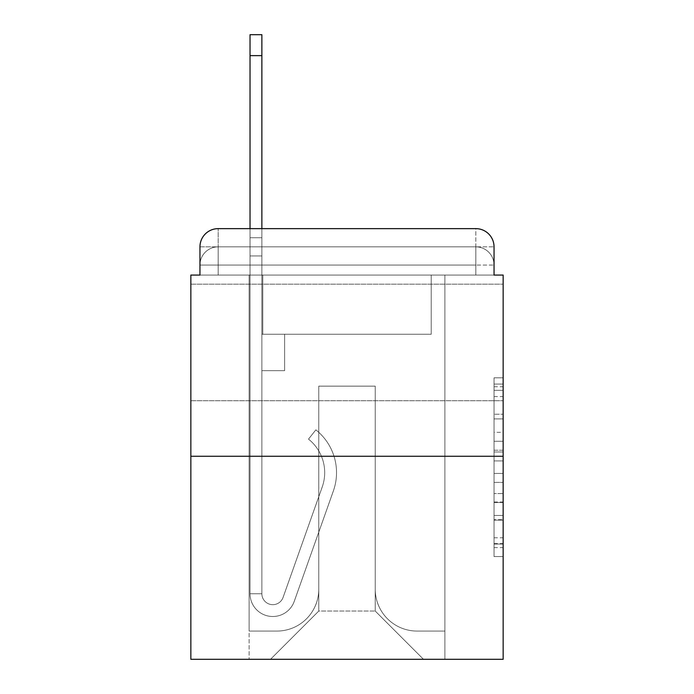 <?xml version="1.0" encoding="UTF-8"?>
<svg xmlns="http://www.w3.org/2000/svg" width="694" height="694" viewBox="0 0 694 694"><rect width="100%" height="100%" fill="white"/><g stroke="black" fill="none" stroke-linecap="round" stroke-linejoin="round"><path stroke-width="0.52" stroke-dasharray="3.47 2.6" d="M494.041 432.327L494.041 460.929L503.15 460.929L503.15 547.618L503.15 386.749L503.15 460.929L494.041 460.929L494.041 384.068L494.041 556.553L494.041 377.814L494.041 544.044L503.15 544.044L494.041 544.044L503.15 544.044L494.041 544.044L494.041 515.442L494.041 556.553L503.15 556.553L503.15 377.814L503.15 543.602L503.15 473.438L494.041 473.438L503.15 473.438L503.15 515.442L503.15 390.323L494.041 390.323L503.15 390.323L503.15 556.553L503.15 386.749L503.15 556.553L494.041 556.553L494.041 377.814L503.15 377.814L503.15 386.749L503.15 377.814L503.15 386.749L503.15 377.814L503.15 384.068L503.15 377.814L494.041 377.814L494.041 390.323L503.15 390.323L494.041 390.323L494.041 432.327L503.15 432.327M503.15 342.446L503.15 284.176L503.15 342.446M190.85 342.446L190.85 284.176L190.85 342.446M218.168 275.067L199.959 275.067L199.959 265.056L475.832 265.056L199.959 265.056L218.168 265.056L218.168 246.847L475.832 246.847L218.168 246.847L475.832 246.847L475.832 265.056L494.041 265.056L475.832 265.056L475.832 246.847L475.832 265.056L494.041 265.056L475.832 265.056L494.041 265.056L475.832 265.056L494.041 265.056L475.832 265.056L494.041 265.056L475.832 265.056L494.041 265.056L475.832 265.056L494.041 265.056L475.832 265.056L494.041 265.056L475.832 265.056L494.041 265.056L475.832 265.056L494.041 265.056L475.832 265.056L494.041 265.056L475.832 265.056L475.832 246.847L475.832 265.056L475.832 246.847L475.832 265.056L475.832 246.847L475.832 265.056L475.832 246.847L475.832 265.056L475.832 246.847L475.832 265.056L475.832 246.847L475.832 265.056L475.832 246.847L475.832 265.056L475.832 246.847L475.832 265.056L475.832 246.847L475.832 265.056L475.832 246.847L494.041 246.847L218.168 246.847L475.832 246.847L218.168 246.847L475.832 246.847L218.168 246.847L475.832 246.847L218.168 246.847L475.832 246.847L218.168 246.847L475.832 246.847L475.832 275.067L199.959 275.067L199.959 265.056L218.168 265.056L218.168 246.847L199.959 246.847A18.209 18.209 0 0 1 218.168 228.638L475.832 228.638L218.168 228.638A18.209 18.209 0 0 0 199.959 246.847L218.168 246.847A18.209 18.209 0 0 0 199.959 265.056L218.168 265.056L199.959 265.056L218.168 265.056L199.959 265.056L218.168 265.056L199.959 265.056L218.168 265.056L199.959 265.056L218.168 265.056L199.959 265.056L218.168 265.056L199.959 265.056L218.168 265.056L199.959 265.056L218.168 265.056L199.959 265.056L199.959 275.067L199.959 265.056L199.959 275.067L199.959 265.056L199.959 275.067L199.959 265.056L199.959 275.067L199.959 265.056L199.959 275.067L190.85 275.067L190.85 659.3L503.15 659.3L503.15 275.067L494.041 275.067L494.041 246.847A18.209 18.209 0 0 0 475.832 228.638A18.209 18.209 0 0 1 494.041 246.847L494.041 275.067L199.959 275.067L199.959 246.847L199.959 275.067L494.041 275.067L475.832 275.067L494.041 275.067L475.832 275.067L494.041 275.067L475.832 275.067L494.041 275.067L475.832 275.067L494.041 275.067L475.832 275.067L494.041 275.067L475.832 275.067L494.041 275.067L475.832 275.067L494.041 275.067L475.832 275.067L494.041 275.067L475.832 275.067L494.041 275.067L475.832 275.067L494.041 275.067L475.832 275.067L475.832 228.638A18.209 18.209 0 0 1 494.041 246.847A18.209 18.209 0 0 0 475.832 228.638L475.832 246.847A18.209 18.209 0 0 1 494.041 265.056A18.209 18.209 0 0 0 475.832 246.847A18.209 18.209 0 0 1 494.041 265.056A18.209 18.209 0 0 0 475.832 246.847A18.209 18.209 0 0 1 494.041 265.056A18.209 18.209 0 0 0 475.832 246.847A18.209 18.209 0 0 1 494.041 265.056A18.209 18.209 0 0 0 475.832 246.847A18.209 18.209 0 0 1 494.041 265.056A18.209 18.209 0 0 0 475.832 246.847A18.209 18.209 0 0 1 494.041 265.056L494.041 275.067L475.832 275.067L475.832 265.056L475.832 275.067L475.832 265.056L475.832 275.067L475.832 265.056L475.832 275.067L475.832 265.056L475.832 275.067L475.832 265.056L475.832 275.067L475.832 265.056L475.832 275.067L475.832 265.056L475.832 275.067L475.832 265.056L475.832 275.067L475.832 265.056L475.832 275.067L475.832 265.056L475.832 275.067L475.832 265.056L475.832 275.067L218.168 275.067L218.168 265.056L199.959 265.056L218.168 265.056L218.168 246.847A18.209 18.209 0 0 0 199.959 265.056A18.209 18.209 0 0 1 218.168 246.847A18.209 18.209 0 0 0 199.959 265.056A18.209 18.209 0 0 1 218.168 246.847A18.209 18.209 0 0 0 199.959 265.056A18.209 18.209 0 0 1 218.168 246.847A18.209 18.209 0 0 0 199.959 265.056A18.209 18.209 0 0 1 218.168 246.847A18.209 18.209 0 0 0 199.959 265.056A18.209 18.209 0 0 1 218.168 246.847L218.168 275.067L218.168 246.847L218.168 275.067L218.168 246.847L218.168 275.067L218.168 265.056L218.168 275.067L218.168 265.056L218.168 275.067L218.168 265.056L218.168 275.067L218.168 265.056L218.168 275.067L218.168 265.056L218.168 275.067L218.168 265.056L218.168 275.067L218.168 265.056L218.168 275.067L218.168 265.056L218.168 275.067L218.168 265.056L218.168 275.067L199.959 275.067L218.168 275.067M503.15 450.206L503.15 441.271L503.15 450.206L494.041 450.206L494.041 414.231L494.041 520.136L494.041 493.547L503.15 493.547L494.041 493.547L494.041 556.553L503.15 556.553L494.041 556.553L503.15 556.553L494.041 556.553L494.041 377.814L503.15 377.814L494.041 377.814L503.15 377.814L494.041 377.814L494.041 450.206L503.15 450.206M190.85 456.262L503.15 456.262M250.031 228.638L261.872 228.638L261.872 237.738L261.872 34.7L261.872 334.256L284.627 334.256L261.872 334.256L284.627 334.256L261.872 334.256L261.872 593.743A10.922 10.922 0 0 0 283.091 597.395A10.922 10.922 0 0 1 261.872 593.743A10.922 10.922 0 0 0 283.091 597.395L322.233 486.945A42.794 42.794 0 0 0 308.5 439.129A42.794 42.794 0 0 1 322.233 486.945A42.794 42.794 0 0 0 308.5 439.129L315.857 429.855A54.626 54.626 0 0 1 333.389 490.892L294.247 601.351A22.763 22.763 0 0 1 250.031 593.743L250.031 237.738L261.872 237.738L261.872 34.7L261.872 334.256L261.872 34.7L261.872 334.256L284.627 334.256L284.627 370.674L284.627 334.256L284.627 370.674L261.872 370.674L261.872 593.743L250.031 593.743L250.031 237.738L261.872 237.738L261.872 34.7L261.872 334.256L284.627 334.256L261.872 334.256L261.872 370.674L261.872 34.7L261.872 334.256L284.627 334.256L261.872 334.256L284.627 334.256L284.627 370.674L261.872 370.674L261.872 593.743L250.031 593.743L250.031 34.7L250.031 255.947L250.031 237.738L261.872 237.738L261.872 34.7L261.872 593.743A10.922 10.922 0 0 0 283.091 597.395L322.233 486.945A42.794 42.794 0 0 0 308.5 439.129L315.857 429.855A54.626 54.626 0 0 1 333.389 490.892L294.247 601.351A22.763 22.763 0 0 1 250.031 593.743L250.031 237.738L261.872 237.738L261.872 34.7L261.872 255.947L261.872 34.7L250.031 34.7L250.031 237.738L261.872 237.738L261.872 334.256L261.872 237.738L250.031 237.738L250.031 34.7L250.031 255.947L250.031 237.738L261.872 237.738L250.031 237.738L261.872 237.738L250.031 237.738L250.031 34.7L250.031 255.947L250.031 237.738L261.872 237.738L250.031 237.738L261.872 237.738L250.031 237.738L250.031 34.7L250.031 255.947L250.031 237.738L261.872 237.738L250.031 237.738L261.872 237.738L250.031 237.738L250.031 34.7L250.031 255.947L250.031 237.738L261.872 237.738L250.031 237.738L261.872 237.738L250.031 237.738L250.031 34.7L250.031 255.947L250.031 237.738L261.872 237.738L250.031 237.738L261.872 237.738L250.031 237.738L250.031 34.7L250.031 255.947L250.031 237.738L261.872 237.738L250.031 237.738L261.872 237.738L250.031 237.738L250.031 34.7L250.031 255.947L250.031 237.738L261.872 237.738L250.031 237.738L261.872 237.738L250.031 237.738L250.031 34.7L250.031 255.947L261.872 255.947L261.872 334.256L284.627 334.256L284.627 370.674L261.872 370.674L261.872 334.256L284.627 334.256L261.872 334.256L261.872 593.743A10.922 10.922 0 0 0 283.091 597.395A10.922 10.922 0 0 1 261.872 593.743L250.031 593.743L250.031 255.947L261.872 255.947L261.872 237.738L250.031 237.738L261.872 237.738L250.031 237.738L261.872 237.738L261.872 334.256L261.872 255.947L261.872 334.256L284.627 334.256L261.872 334.256L284.627 334.256L284.627 370.674L261.872 370.674L261.872 593.743L250.031 593.743L250.031 255.947L261.872 255.947L261.872 237.738L250.031 237.738L250.031 34.7L250.031 255.947L261.872 255.947L261.872 370.674L261.872 237.738L250.031 237.738L261.872 237.738L250.031 237.738L250.031 55.641L250.031 255.947L261.872 255.947L261.872 334.256L284.627 334.256L284.627 370.674L284.627 334.256L261.872 334.256L284.627 334.256L261.872 334.256L261.872 593.743A10.922 10.922 0 0 0 283.091 597.395L322.233 486.945A42.794 42.794 0 0 0 308.5 439.129A42.794 42.794 0 0 1 322.233 486.945A42.794 42.794 0 0 0 308.5 439.129L315.857 429.855A54.626 54.626 0 0 1 333.389 490.892L294.247 601.351A22.763 22.763 0 0 1 250.031 593.743L250.031 255.947L261.872 255.947L261.872 334.256L284.627 334.256L284.627 370.674L284.627 334.256L284.627 370.674L261.872 370.674L261.872 593.743A10.922 10.922 0 0 0 283.091 597.395L322.233 486.945A42.794 42.794 0 0 0 308.5 439.129L315.857 429.855A54.626 54.626 0 0 1 333.389 490.892L294.247 601.351A22.763 22.763 0 0 1 250.031 593.743L250.031 255.947L261.872 255.947L261.872 334.256L284.627 334.256L261.872 334.256L261.872 370.674L261.872 334.256L284.627 334.256L261.872 334.256L284.627 334.256L284.627 370.674L261.872 370.674L261.872 593.743L250.031 593.743L250.031 255.947L261.872 255.947L261.872 593.743L250.031 593.743L250.031 255.947L261.872 255.947L261.872 334.256L284.627 334.256L284.627 370.674L261.872 370.674L261.872 334.256L284.627 334.256L261.872 334.256L261.872 593.743A10.922 10.922 0 0 0 283.091 597.395A10.922 10.922 0 0 1 261.872 593.743A10.922 10.922 0 0 0 283.091 597.395L322.233 486.945A42.794 42.794 0 0 0 308.5 439.129A42.794 42.794 0 0 1 322.233 486.945A42.794 42.794 0 0 0 308.5 439.129L315.857 429.855A54.626 54.626 0 0 1 333.389 490.892L294.247 601.351A22.763 22.763 0 0 1 250.031 593.743L250.031 255.947L261.872 255.947L261.872 334.256L284.627 334.256L261.872 334.256L284.627 334.256L284.627 370.674L261.872 370.674L261.872 593.743L250.031 593.743L250.031 255.947L261.872 255.947L261.872 370.674L261.872 334.256L284.627 334.256L284.627 370.674L284.627 334.256L261.872 334.256L284.627 334.256L261.872 334.256L261.872 593.743L250.031 593.743L250.031 255.947L261.872 255.947L261.872 334.256L284.627 334.256L284.627 370.674L284.627 334.256L284.627 370.674L261.872 370.674L261.872 593.743A10.922 10.922 0 0 0 283.091 597.395L322.233 486.945A42.794 42.794 0 0 0 308.5 439.129L315.857 429.855A54.626 54.626 0 0 1 333.389 490.892L294.247 601.351A22.763 22.763 0 0 1 250.031 593.743L250.031 255.947L261.872 255.947L250.031 255.947L261.872 255.947L250.031 255.947L261.872 255.947L250.031 255.947L261.872 255.947L250.031 255.947L261.872 255.947L250.031 255.947L261.872 255.947L250.031 255.947L250.031 593.743L250.031 237.738L261.872 237.738L250.031 237.738L261.872 237.738L250.031 237.738L250.031 228.638M375.228 589.189A41.883 41.883 0 0 0 417.111 631.072A41.883 41.883 0 0 1 375.228 589.189L375.228 386.15L375.228 589.189A41.883 41.883 0 0 0 417.111 631.072L444.88 631.072L417.111 631.072A41.883 41.883 0 0 1 375.228 589.189L375.228 386.15L318.772 386.15L375.228 386.15L375.228 589.189A41.883 41.883 0 0 0 417.111 631.072L444.88 631.072L417.111 631.072A41.883 41.883 0 0 1 375.228 589.189L375.228 386.15L318.772 386.15L318.772 589.189L318.772 386.15L375.228 386.15L375.228 589.189A41.883 41.883 0 0 0 417.111 631.072L444.88 631.072L417.111 631.072A41.883 41.883 0 0 1 375.228 589.189L375.228 386.15L318.772 386.15L318.772 589.189A41.883 41.883 0 0 1 276.889 631.072A41.883 41.883 0 0 0 318.772 589.189L318.772 386.15L375.228 386.15L375.228 589.189A41.883 41.883 0 0 0 417.111 631.072L444.88 631.072L417.111 631.072A41.883 41.883 0 0 1 375.228 589.189L375.228 386.15L318.772 386.15L318.772 589.189A41.883 41.883 0 0 1 276.889 631.072L249.12 631.072L276.889 631.072A41.883 41.883 0 0 0 318.772 589.189L318.772 386.15L375.228 386.15L375.228 589.189A41.883 41.883 0 0 0 417.111 631.072L444.88 631.072L417.111 631.072A41.883 41.883 0 0 1 375.228 589.189L375.228 386.15L318.772 386.15L318.772 589.189A41.883 41.883 0 0 1 276.889 631.072L249.12 631.072L276.889 631.072A41.883 41.883 0 0 0 318.772 589.189L318.772 386.15L375.228 386.15L375.228 589.189A41.883 41.883 0 0 0 417.111 631.072L444.88 631.072L417.111 631.072A41.883 41.883 0 0 1 375.228 589.189L375.228 386.15L318.772 386.15L318.772 589.189A41.883 41.883 0 0 1 276.889 631.072L249.12 631.072L276.889 631.072A41.883 41.883 0 0 0 318.772 589.189L318.772 386.15L375.228 386.15L375.228 589.189A41.883 41.883 0 0 0 417.111 631.072L444.88 631.072L417.111 631.072A41.883 41.883 0 0 1 375.228 589.189L375.228 386.15L318.772 386.15L318.772 589.189A41.883 41.883 0 0 1 276.889 631.072L249.12 631.072L276.889 631.072A41.883 41.883 0 0 0 318.772 589.189L318.772 386.15L375.228 386.15L375.228 589.189A41.883 41.883 0 0 0 417.111 631.072L444.88 631.072L417.111 631.072A41.883 41.883 0 0 1 375.228 589.189L375.228 386.15L318.772 386.15L318.772 589.189A41.883 41.883 0 0 1 276.889 631.072L249.12 631.072L276.889 631.072A41.883 41.883 0 0 0 318.772 589.189L318.772 386.15L375.228 386.15L375.228 589.189A41.883 41.883 0 0 0 417.111 631.072L444.88 631.072L417.111 631.072A41.883 41.883 0 0 1 375.228 589.189L375.228 386.15L318.772 386.15L318.772 589.189A41.883 41.883 0 0 1 276.889 631.072L249.12 631.072L276.889 631.072A41.883 41.883 0 0 0 318.772 589.189L318.772 386.15L375.228 386.15L375.228 589.189A41.883 41.883 0 0 0 417.111 631.072L444.88 631.072L417.111 631.072A41.883 41.883 0 0 1 375.228 589.189L375.228 386.15L318.772 386.15L318.772 589.189A41.883 41.883 0 0 1 276.889 631.072L249.12 631.072L276.889 631.072A41.883 41.883 0 0 0 318.772 589.189L318.772 386.15L375.228 386.15L375.228 589.189M249.12 275.067L249.12 631.072L276.889 631.072A41.883 41.883 0 0 0 318.772 589.189A41.883 41.883 0 0 1 276.889 631.072L249.12 631.072L249.12 275.067L262.783 275.067L262.783 334.256L431.217 334.256L262.783 334.256L431.217 334.256L262.783 334.256L431.217 334.256L262.783 334.256L431.217 334.256L262.783 334.256L431.217 334.256L262.783 334.256L431.217 334.256L262.783 334.256L431.217 334.256L262.783 334.256L431.217 334.256L262.783 334.256L431.217 334.256L262.783 334.256L431.217 334.256L262.783 334.256L431.217 334.256L262.783 334.256L431.217 334.256L262.783 334.256L262.783 275.067L249.12 275.067L249.12 631.072L249.12 275.067L262.783 275.067L262.783 334.256L262.783 275.067L249.12 275.067L249.12 631.072L249.12 275.067L262.783 275.067L262.783 334.256L262.783 275.067L249.12 275.067L249.12 631.072L249.12 275.067L262.783 275.067L262.783 334.256L262.783 275.067L249.12 275.067L249.12 631.072L249.12 275.067L262.783 275.067L262.783 334.256L262.783 275.067L249.12 275.067L249.12 631.072L249.12 275.067L262.783 275.067L262.783 334.256L262.783 275.067L249.12 275.067L249.12 631.072L249.12 275.067L262.783 275.067L262.783 334.256L262.783 275.067L249.12 275.067L249.12 631.072L249.12 275.067L262.783 275.067L262.783 334.256L262.783 275.067L249.12 275.067L249.12 631.072L249.12 275.067L262.783 275.067L262.783 334.256L262.783 275.067L249.12 275.067L249.12 631.072L249.12 275.067L262.783 275.067L262.783 334.256L262.783 275.067L249.12 275.067L249.12 631.072L276.889 631.072A41.883 41.883 0 0 0 318.772 589.189L318.772 386.15L318.772 589.189A41.883 41.883 0 0 1 276.889 631.072A41.883 41.883 0 0 0 318.772 589.189L318.772 386.15L375.228 386.15L318.772 386.15L318.772 589.189A41.883 41.883 0 0 1 276.889 631.072L249.12 631.072L249.12 275.067L262.783 275.067L262.783 334.256L262.783 275.067L249.12 275.067L249.12 659.3L270.521 659.3L249.12 659.3L249.12 275.067L262.783 275.067L262.783 334.256L262.783 275.067L249.12 275.067M431.217 275.067L431.217 334.256L431.217 275.067L444.88 275.067L444.88 631.072L417.111 631.072L444.88 631.072L444.88 275.067L431.217 275.067L431.217 334.256L431.217 275.067L444.88 275.067L444.88 631.072L444.88 275.067L431.217 275.067L431.217 334.256L431.217 275.067L444.88 275.067L444.88 631.072L444.88 275.067L431.217 275.067L431.217 334.256L431.217 275.067L444.88 275.067L444.88 631.072L444.88 275.067L431.217 275.067L431.217 334.256L431.217 275.067L444.88 275.067L444.88 631.072L444.88 275.067L431.217 275.067L431.217 334.256L431.217 275.067L444.88 275.067L444.88 631.072L444.88 275.067L431.217 275.067L431.217 334.256L431.217 275.067L444.88 275.067L444.88 631.072L444.88 275.067L431.217 275.067L431.217 334.256L431.217 275.067L444.88 275.067L444.88 631.072L444.88 275.067L431.217 275.067L431.217 334.256L431.217 275.067L444.88 275.067L444.88 631.072L444.88 275.067L431.217 275.067L431.217 334.256L431.217 275.067L444.88 275.067L444.88 631.072L444.88 275.067L431.217 275.067L431.217 334.256L431.217 275.067L444.88 275.067L444.88 631.072L444.88 275.067L431.217 275.067L431.217 334.256L431.217 275.067L444.88 275.067L444.88 659.3L270.521 659.3L444.88 659.3L444.88 275.067L431.217 275.067M375.228 386.15L375.228 611.041L375.228 386.15L318.772 386.15L318.772 611.041L375.228 611.041L318.772 611.041L318.772 386.15L318.772 611.041L270.521 659.3L318.772 611.041L270.521 659.3L318.772 611.041L318.772 386.15L375.228 386.15L375.228 611.041L423.479 659.3L375.228 611.041L423.479 659.3L375.228 611.041L375.228 386.15L318.772 386.15L375.228 386.15M218.168 228.638A18.209 18.209 0 0 0 199.959 246.847A18.209 18.209 0 0 1 218.168 228.638L218.168 246.847L218.168 228.638M494.041 460.929L503.15 460.929L494.041 460.929M494.041 384.068L494.041 377.814L494.041 384.068L503.15 384.068L494.041 384.068M494.041 519.693L494.041 482.382L494.041 519.693L503.15 519.693L494.041 519.693M494.041 482.382L494.041 473.438L503.15 473.438L494.041 473.438L494.041 482.382L503.15 482.382L494.041 482.382M494.041 414.231L494.041 390.323L494.041 414.231L503.15 414.231L494.041 414.231M494.041 377.814L503.15 377.814L494.041 377.814L494.041 386.749L494.041 377.814L503.15 377.814M494.041 556.553L503.15 556.553L494.041 556.553L494.041 547.618L494.041 556.553M283.091 597.395A10.922 10.922 0 0 1 261.872 593.743A10.922 10.922 0 0 0 283.091 597.395L322.233 486.945A42.794 42.794 0 0 0 308.5 439.129A42.794 42.794 0 0 1 322.233 486.945A42.794 42.794 0 0 0 308.5 439.129L315.857 429.855A54.626 54.626 0 0 1 333.389 490.892L294.247 601.351A22.763 22.763 0 0 1 250.031 593.743A22.763 22.763 0 0 0 294.247 601.351A22.763 22.763 0 0 1 250.031 593.743A22.763 22.763 0 0 0 294.247 601.351A22.763 22.763 0 0 1 250.031 593.743A22.763 22.763 0 0 0 294.247 601.351A22.763 22.763 0 0 1 250.031 593.743A22.763 22.763 0 0 0 294.247 601.351A22.763 22.763 0 0 1 250.031 593.743A22.763 22.763 0 0 0 294.247 601.351A22.763 22.763 0 0 1 250.031 593.743A22.763 22.763 0 0 0 294.247 601.351A22.763 22.763 0 0 1 250.031 593.743A22.763 22.763 0 0 0 294.247 601.351A22.763 22.763 0 0 1 250.031 593.743L261.872 593.743L250.031 593.743A22.763 22.763 0 0 0 294.247 601.351A22.763 22.763 0 0 1 250.031 593.743A22.763 22.763 0 0 0 294.247 601.351A22.763 22.763 0 0 1 250.031 593.743L261.872 593.743A10.922 10.922 0 0 0 283.091 597.395L322.233 486.945A42.794 42.794 0 0 0 308.5 439.129L315.857 429.855A54.626 54.626 0 0 1 333.389 490.892L294.247 601.351A22.763 22.763 0 0 1 250.031 593.743L261.872 593.743A10.922 10.922 0 0 0 283.091 597.395A10.922 10.922 0 0 1 261.872 593.743A10.922 10.922 0 0 0 283.091 597.395L322.233 486.945A42.794 42.794 0 0 0 308.5 439.129A42.794 42.794 0 0 1 322.233 486.945A42.794 42.794 0 0 0 308.5 439.129L315.857 429.855A54.626 54.626 0 0 1 333.389 490.892L294.247 601.351A22.763 22.763 0 0 1 250.031 593.743A22.763 22.763 0 0 0 294.247 601.351A22.763 22.763 0 0 1 250.031 593.743L261.872 593.743A10.922 10.922 0 0 0 283.091 597.395L322.233 486.945A42.794 42.794 0 0 0 308.5 439.129L315.857 429.855A54.626 54.626 0 0 1 333.389 490.892L294.247 601.351A22.763 22.763 0 0 1 250.031 593.743L261.872 593.743A10.922 10.922 0 0 0 283.091 597.395A10.922 10.922 0 0 1 261.872 593.743A10.922 10.922 0 0 0 283.091 597.395L322.233 486.945A42.794 42.794 0 0 0 308.5 439.129A42.794 42.794 0 0 1 322.233 486.945A42.794 42.794 0 0 0 308.5 439.129L315.857 429.855A54.626 54.626 0 0 1 333.389 490.892L294.247 601.351A22.763 22.763 0 0 1 250.031 593.743A22.763 22.763 0 0 0 294.247 601.351A22.763 22.763 0 0 1 250.031 593.743L261.872 593.743L250.031 593.743A22.763 22.763 0 0 0 294.247 601.351A22.763 22.763 0 0 1 250.031 593.743A22.763 22.763 0 0 0 294.247 601.351A22.763 22.763 0 0 1 250.031 593.743L261.872 593.743A10.922 10.922 0 0 0 283.091 597.395L322.233 486.945A42.794 42.794 0 0 0 308.5 439.129L315.857 429.855A54.626 54.626 0 0 1 333.389 490.892L294.247 601.351A22.763 22.763 0 0 1 250.031 593.743L261.872 593.743A10.922 10.922 0 0 0 283.091 597.395A10.922 10.922 0 0 1 261.872 593.743A10.922 10.922 0 0 0 283.091 597.395L322.233 486.945A42.794 42.794 0 0 0 308.5 439.129A42.794 42.794 0 0 1 322.233 486.945A42.794 42.794 0 0 0 308.5 439.129L315.857 429.855A54.626 54.626 0 0 1 333.389 490.892L294.247 601.351A22.763 22.763 0 0 1 250.031 593.743A22.763 22.763 0 0 0 294.247 601.351A22.763 22.763 0 0 1 250.031 593.743L261.872 593.743A10.922 10.922 0 0 0 283.091 597.395L322.233 486.945A42.794 42.794 0 0 0 308.5 439.129L315.857 429.855A54.626 54.626 0 0 1 333.389 490.892L294.247 601.351A22.763 22.763 0 0 1 250.031 593.743L261.872 593.743A10.922 10.922 0 0 0 283.091 597.395A10.922 10.922 0 0 1 261.872 593.743A10.922 10.922 0 0 0 283.091 597.395L322.233 486.945A42.794 42.794 0 0 0 308.5 439.129A42.794 42.794 0 0 1 322.233 486.945A42.794 42.794 0 0 0 308.5 439.129L315.857 429.855A54.626 54.626 0 0 1 333.389 490.892L294.247 601.351A22.763 22.763 0 0 1 250.031 593.743A22.763 22.763 0 0 0 294.247 601.351A22.763 22.763 0 0 1 250.031 593.743L261.872 593.743L250.031 593.743A22.763 22.763 0 0 0 294.247 601.351A22.763 22.763 0 0 1 250.031 593.743A22.763 22.763 0 0 0 294.247 601.351L333.389 490.892A54.626 54.626 0 0 0 315.857 429.855A54.626 54.626 0 0 1 333.389 490.892A54.626 54.626 0 0 0 315.857 429.855A54.626 54.626 0 0 1 333.389 490.892A54.626 54.626 0 0 0 315.857 429.855A54.626 54.626 0 0 1 333.389 490.892A54.626 54.626 0 0 0 315.857 429.855A54.626 54.626 0 0 1 333.389 490.892A54.626 54.626 0 0 0 315.857 429.855A54.626 54.626 0 0 1 333.389 490.892A54.626 54.626 0 0 0 315.857 429.855A54.626 54.626 0 0 1 333.389 490.892A54.626 54.626 0 0 0 315.857 429.855A54.626 54.626 0 0 1 333.389 490.892A54.626 54.626 0 0 0 315.857 429.855A54.626 54.626 0 0 1 333.389 490.892A54.626 54.626 0 0 0 315.857 429.855A54.626 54.626 0 0 1 333.389 490.892A54.626 54.626 0 0 0 315.857 429.855A54.626 54.626 0 0 1 333.389 490.892A54.626 54.626 0 0 0 315.857 429.855A54.626 54.626 0 0 1 333.389 490.892A54.626 54.626 0 0 0 315.857 429.855A54.626 54.626 0 0 1 333.389 490.892A54.626 54.626 0 0 0 315.857 429.855A54.626 54.626 0 0 1 333.389 490.892A54.626 54.626 0 0 0 315.857 429.855A54.626 54.626 0 0 1 333.389 490.892A54.626 54.626 0 0 0 315.857 429.855A54.626 54.626 0 0 1 333.389 490.892A54.626 54.626 0 0 0 315.857 429.855A54.626 54.626 0 0 1 333.389 490.892A54.626 54.626 0 0 0 315.857 429.855L308.5 439.129A42.794 42.794 0 0 1 322.233 486.945A42.794 42.794 0 0 0 308.5 439.129L315.857 429.855L308.5 439.129A42.794 42.794 0 0 1 322.233 486.945L283.091 597.395A10.922 10.922 0 0 1 261.872 593.743A10.922 10.922 0 0 0 283.091 597.395L322.233 486.945L283.091 597.395A10.922 10.922 0 0 1 261.872 593.743A10.922 10.922 0 0 0 283.091 597.395L322.233 486.945L283.091 597.395A10.922 10.922 0 0 1 261.872 593.743L250.031 593.743L261.872 593.743A10.922 10.922 0 0 0 283.091 597.395L322.233 486.945A42.794 42.794 0 0 0 308.5 439.129L315.857 429.855L308.5 439.129A42.794 42.794 0 0 1 322.233 486.945L283.091 597.395A10.922 10.922 0 0 1 261.872 593.743A10.922 10.922 0 0 0 283.091 597.395L322.233 486.945A42.794 42.794 0 0 0 308.5 439.129L315.857 429.855L308.5 439.129A42.794 42.794 0 0 1 322.233 486.945L283.091 597.395A10.922 10.922 0 0 1 261.872 593.743L261.872 334.256L284.627 334.256L261.872 334.256L261.872 593.743A10.922 10.922 0 0 0 283.091 597.395L322.233 486.945A42.794 42.794 0 0 0 308.5 439.129L315.857 429.855L308.5 439.129A42.794 42.794 0 0 1 322.233 486.945L283.091 597.395A10.922 10.922 0 0 1 261.872 593.743L261.872 334.256L284.627 334.256L284.627 370.674L261.872 370.674L261.872 593.743A10.922 10.922 0 0 0 283.091 597.395L322.233 486.945A42.794 42.794 0 0 0 308.5 439.129L315.857 429.855L308.5 439.129A42.794 42.794 0 0 1 322.233 486.945L283.091 597.395A10.922 10.922 0 0 1 261.872 593.743L261.872 334.256L284.627 334.256L284.627 370.674L261.872 370.674L261.872 593.743A10.922 10.922 0 0 0 283.091 597.395L322.233 486.945A42.794 42.794 0 0 0 308.5 439.129L315.857 429.855L308.5 439.129A42.794 42.794 0 0 1 322.233 486.945L283.091 597.395A10.922 10.922 0 0 1 261.872 593.743L261.872 334.256L284.627 334.256L284.627 370.674L261.872 370.674L261.872 593.743A10.922 10.922 0 0 0 283.091 597.395L322.233 486.945A42.794 42.794 0 0 0 308.5 439.129L315.857 429.855L308.5 439.129A42.794 42.794 0 0 1 322.233 486.945L283.091 597.395A10.922 10.922 0 0 1 261.872 593.743L261.872 334.256L284.627 334.256L284.627 370.674L284.627 334.256L261.872 334.256L284.627 334.256L284.627 370.674L284.627 334.256L284.627 370.674L261.872 370.674L261.872 593.743A10.922 10.922 0 0 0 283.091 597.395L322.233 486.945A42.794 42.794 0 0 0 308.5 439.129L315.857 429.855L308.5 439.129A42.794 42.794 0 0 1 322.233 486.945L283.091 597.395M284.627 370.674L261.872 370.674L261.872 334.256L284.627 334.256L284.627 370.674L261.872 370.674L284.627 370.674L284.627 334.256L284.627 370.674L284.627 334.256L261.872 334.256L284.627 334.256L284.627 370.674L261.872 370.674L284.627 370.674L261.872 370.674L284.627 370.674L284.627 334.256L284.627 370.674L284.627 334.256L284.627 370.674L261.872 370.674L284.627 370.674L261.872 370.674L284.627 370.674L284.627 334.256L284.627 370.674L261.872 370.674L284.627 370.674L261.872 370.674L284.627 370.674L284.627 334.256L284.627 370.674L261.872 370.674L284.627 370.674L261.872 370.674L284.627 370.674L284.627 334.256L284.627 370.674L261.872 370.674L284.627 370.674L261.872 370.674L284.627 370.674L284.627 334.256L284.627 370.674L261.872 370.674L284.627 370.674L261.872 370.674L284.627 370.674L284.627 334.256L284.627 370.674L261.872 370.674L284.627 370.674L261.872 370.674L284.627 370.674L284.627 334.256L284.627 370.674L261.872 370.674L284.627 370.674M308.5 439.129L315.857 429.855L308.5 439.129M250.031 237.738L261.872 237.738L250.031 237.738M494.041 515.442L503.15 515.442L494.041 515.442M494.041 502.04L503.15 502.04M494.041 418.924L503.15 418.924L494.041 418.924M494.041 386.749L503.15 386.749M494.041 547.618L503.15 547.618M494.041 537.789L503.15 537.789M494.041 396.586L503.15 396.586M494.041 451.994L503.15 451.994L494.041 451.994M494.041 502.491L503.15 502.491L494.041 502.491M494.041 520.136L503.15 520.136L494.041 520.136M494.041 441.271L503.15 441.271L494.041 441.271M250.031 55.641L261.872 55.641M190.85 284.176L503.15 284.176L190.85 284.176M494.041 275.067L494.041 265.056L494.041 275.067M190.85 400.716L503.15 400.716L190.85 400.716M494.041 543.602L503.15 543.602M494.041 544.044L503.15 544.044M494.041 390.323L503.15 390.323M250.031 34.7L261.872 34.7L250.031 34.7"/><path stroke-width="1.04" d="M199.959 246.847L199.959 275.067L199.959 246.847A18.209 18.209 0 0 1 218.168 228.638L250.031 228.638L250.031 34.7L261.872 34.7L261.872 228.638L475.832 228.638L218.168 228.638M503.15 456.262L190.85 456.262L190.85 659.3L503.15 659.3L503.15 275.067L494.041 275.067L494.041 246.847A18.209 18.209 0 0 0 475.832 228.638M190.85 456.262L190.85 275.067L199.959 275.067M494.041 275.067L494.041 246.847M250.031 55.641L261.872 55.641"/></g></svg>
